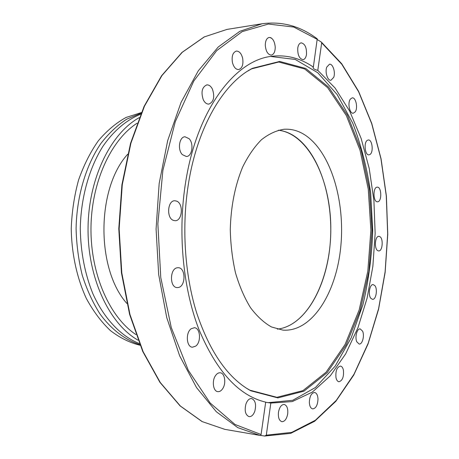 <?xml version="1.0" encoding="UTF-8"?>
<svg xmlns="http://www.w3.org/2000/svg" width="459" height="459" viewBox="0 0 459 459"><rect width="100%" height="100%" fill="white"/><g stroke="black" fill="none" stroke-linecap="round" stroke-linejoin="round"><path stroke-width="0.69" d="M127.682 154.235C96.401 188.437 95.96 268.899 126.868 303.445M139.811 344.623C125.244 339.999 111.434 329.562 99.919 313.853C92.729 302.492 86.837 289.618 82.253 275.239C78.552 260.23 76.492 244.67 76.091 228.559C76.693 196.314 85.885 165.475 100.848 143.535C108.749 133.339 117.361 125.227 126.69 119.185L141.079 113.201M140.655 114.216C126.822 119.736 113.832 130.58 103.023 146.163C89.207 167.977 80.841 197.674 80.279 228.582C80.675 252.129 84.863 273.816 92.838 293.645C104.124 318.753 121.021 336.281 139.398 343.607M140.064 345.237C129.799 342.753 119.908 337.87 110.401 330.589C101.301 321.966 93.28 311.259 86.344 298.476C76.928 278.068 71.627 253.775 71.243 228.536C71.879 211.708 74.324 195.534 78.569 180.014C83.767 165.223 90.343 152.164 98.295 140.827C106.855 130.717 116.116 122.926 126.087 117.441L141.338 112.587M135.956 334.582C109.908 317.513 90.698 274.752 90.974 228.639C91.203 182.533 110.877 139.984 137.115 123.196M138.044 340.171C109.512 324.071 87.732 278.441 88.048 228.628C88.277 178.809 110.556 133.42 139.261 117.63M293.083 135.319C318.666 151.097 333.727 197.76 330.302 242.312C327.032 286.858 305.12 326.137 277.322 329.132C307.834 325.827 330.721 279.083 330.807 229.953C331.255 180.823 308.884 133.839 278.406 130.195C283.49 130.763 288.378 132.473 293.083 135.319M304.277 134.544C330.549 151.074 345.461 200.899 340.733 247.12C336.223 293.353 311.822 332.236 282.951 330.13L271.464 326.957C263.925 322.7 256.908 316.228 250.413 307.536C244.383 297.667 239.42 286.135 235.519 272.939C232.369 259.042 230.619 244.532 230.275 229.402C230.923 206.246 235.037 185.482 242.627 167.105C248.101 155.974 254.366 146.863 261.418 139.766C268.75 133.971 276.295 130.465 284.046 129.26C291.086 128.801 297.828 130.563 304.277 134.544M265.669 402.245L270.833 403.071L266.3 435.178L264.745 436.039L260.781 435.471M227.016 29.405L204.146 36.955L181.976 52.418L161.579 75.746L144.074 106.419L130.545 143.34L121.91 184.845L118.789 228.783L121.428 272.766L129.604 314.363L142.732 351.439L159.898 382.301L180.043 405.854L202.04 421.557L224.824 429.354L202.235 421.62L180.353 406.003L160.26 382.496L143.099 351.634L129.972 314.524L121.784 272.853L119.151 228.794L122.266 184.77L130.907 143.197L144.442 106.23L161.941 75.551L182.286 52.269L204.341 36.892L227.016 29.405L262.106 23.759L239.908 31.281L218.272 46.967L198.271 70.847L181.047 102.414L167.701 140.546L159.164 183.491L156.077 229.001L158.671 274.539L166.732 317.571L179.658 355.845L196.538 387.603L216.275 411.7L237.739 427.616L259.857 435.384L260.746 435.534L261.085 434.507L265.686 402.153C238.709 395.71 216.373 371.268 198.678 328.816C182.665 286.984 177.57 230.82 185.843 180.938C197.513 108.525 235.633 59.842 271.969 56.285C286.668 54.592 300.461 58.19 313.348 67.083L317.238 38.843M270.638 56.48L295.24 59.44L317.783 72.74L337.176 94.588L352.707 123.087C361.055 144.717 367.039 167.954 370.665 192.809L372.731 230.711C371.859 256.248 368.577 280.954 362.885 304.839L351.152 337.916L335.196 366.075L315.471 387.499L292.716 400.294L268.045 402.669M317.261 39.566L321.386 42.108L321.684 42.83L317.8 70.353C314.989 69.722 313.422 68.85 313.101 67.743L313.348 67.083M317.8 70.353L335.116 88.059L349.655 111.107L361.09 138.297L369.22 168.464L373.919 200.531L375.141 233.482L372.869 266.312L367.131 298.029L358.009 327.594L345.65 353.918L330.285 375.841L312.292 392.135L292.217 401.596L270.833 403.071M356.832 341.857C354.629 337.411 357.016 328.328 360.2 328.908L362.57 331.128C364.733 335.586 362.375 344.611 359.162 344.032L356.832 341.857M335.999 377.728C335.409 371.004 336.883 367.114 340.429 366.058C341.84 366.311 342.833 367.659 343.401 370.115C343.986 376.816 342.5 380.695 338.937 381.745C337.549 381.492 336.567 380.155 335.999 377.728M309.343 402.445C309.63 396.295 311.391 392.973 314.61 392.485C316.612 392.996 317.737 395.147 317.989 398.946C317.708 405.09 315.941 408.407 312.688 408.894C310.709 408.378 309.596 406.232 309.343 402.445M278.464 412.285C279.462 407.156 281.378 404.545 284.213 404.454C286.978 405.406 288.137 408.527 287.701 413.829C286.714 418.975 284.787 421.597 281.906 421.683C279.17 420.719 278.022 417.587 278.464 412.285M333.716 77.347L330.985 80.245C327.634 80.939 324.771 72.074 326.779 67.083L329.47 64.231C332.855 63.537 335.69 72.367 333.716 77.347M355.197 111.898L353.287 113.218C349.655 113.907 347.354 102.959 350.349 99.121L352.208 97.847C355.863 97.165 358.146 108.02 355.197 111.898M369.977 154.494L368.956 154.867C364.98 155.481 363.522 142.433 367.343 140.305L368.313 139.961C372.295 139.352 373.764 152.268 369.977 154.494M377.619 201.794L377.493 201.799C373.069 202.247 372.765 187.083 377.2 187.163L377.269 187.157C381.681 186.71 382.037 201.725 377.619 201.794M370.958 298.442C367.843 295.189 369.621 284.046 373.15 284.591L374.779 285.538C377.855 288.849 376.082 299.888 372.536 299.343L370.958 298.442M377.946 250.746C374.033 249.243 374.911 235.909 378.887 236.345L379.691 236.557C383.581 238.181 382.668 251.377 378.692 250.935L377.946 250.746M254.825 411.178C253.414 414.959 251.498 416.778 249.082 416.646C245.37 414.959 244.32 410.736 245.944 403.977C247.361 400.254 249.254 398.452 251.618 398.567C255.353 400.225 256.42 404.431 254.825 411.178M222.741 388.584C221.284 390.804 219.631 391.831 217.79 391.647C213.257 391.361 211.702 381.096 215.403 375.772C216.849 373.62 218.467 372.628 220.251 372.783C224.807 373.047 226.39 383.202 222.741 388.584M195.729 346.115L192.401 347.211C186.4 347.067 185.43 332.62 191.179 328.747L194.358 327.715C200.376 327.818 201.426 342.087 195.729 346.115M178.195 287.523L177.191 287.586C169.469 287.684 169.652 268.412 177.381 267.758L178.195 267.712C185.918 267.534 185.912 286.6 178.195 287.523M173.416 220.395C166.244 218.111 167.535 200.336 174.827 200.755L176.646 201.117C183.766 203.624 182.361 221.181 175.063 220.716L173.416 220.395M182.366 154.649C177.335 149.754 179.274 136.748 185 136.776L189.137 138.71C194.094 143.707 192.114 156.571 186.36 156.496L182.366 154.649M203.297 99.81C200.83 92.064 201.994 87.095 206.797 84.892C209.069 84.766 210.962 86.217 212.471 89.247C214.904 96.998 213.705 101.944 208.879 104.09C206.665 104.193 204.806 102.764 203.297 99.81M232.443 62.533C231.508 56.205 232.805 52.389 236.333 51.081C239.259 51.069 241.359 53.428 242.633 58.155C243.557 64.484 242.237 68.282 238.68 69.561C235.811 69.561 233.734 67.221 232.443 62.533M265.296 45.498C265.331 40.851 266.61 38.172 269.123 37.449C272.554 37.747 274.591 40.949 275.228 47.047C275.193 51.701 273.908 54.38 271.361 55.091C267.97 54.787 265.95 51.586 265.296 45.498M297.765 47.965C298.287 44.93 299.417 43.221 301.15 42.848C304.965 43.674 306.744 47.552 306.492 54.489C305.975 57.553 304.839 59.274 303.078 59.641C299.285 58.809 297.518 54.919 297.765 47.965M188.609 182.728C197.783 126.127 223.935 82.775 252.548 68.271L279.715 61.437L305.711 68.437L328.696 87.187L347.423 115.198L361.124 149.932L369.386 189.005L372.008 230.177L368.938 271.321L360.246 310.301L346.166 344.887L327.135 372.685L303.944 391.183L277.873 397.901L250.78 390.775C227.893 378.107 209.832 352.087 196.601 312.705C184.575 274.08 181.5 225.903 188.609 182.728M247.544 71.179L251.618 68.85L278.728 62.022L304.678 68.976L327.623 87.646L346.327 115.553L360.011 150.173L368.267 189.125L370.883 230.171L367.82 271.189L359.139 310.049L345.07 344.52L326.068 372.22L302.917 390.638L276.892 397.31L249.862 390.184L245.812 387.809M321.684 42.83L341.817 64.294L358.588 91.702L371.681 123.62L380.941 158.745L386.277 195.884L387.666 233.952L385.101 271.9L378.595 308.666L368.21 343.154L354.05 374.154L336.315 400.34L315.362 420.255L291.74 432.372L266.3 435.178M271.562 38.166L270.276 37.523M261.085 434.507L235.025 424.483L210.153 402.996L188.282 370.247L171.276 327.571L160.77 277.54L157.862 223.768L162.876 170.45L175.275 121.721L193.807 80.996L216.734 50.605L242.18 31.625L268.366 24.052L293.789 27.064L317.289 39.382M264.745 436.039L290.667 433.376L314.644 421.27L335.845 401.304L353.763 375.043L368.061 343.94L378.555 309.326L385.141 272.405L387.757 234.291L386.392 196.045L381.045 158.722L371.75 123.419L358.582 91.324L341.703 63.738L321.386 42.108M313.101 67.743L313.153 67.375M249.862 390.184L250.78 390.775M251.618 68.85L252.548 68.271M224.824 429.354L260.746 435.534M317.267 38.866C300.456 26.111 282.073 21.08 262.106 23.759"/></g></svg>
